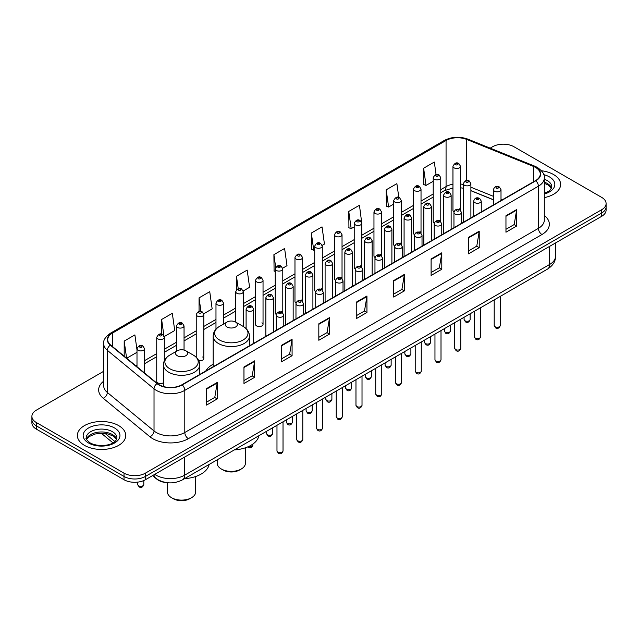 <?xml version="1.0" encoding="UTF-8"?>
<svg xmlns="http://www.w3.org/2000/svg" width="638" height="638" viewBox="0 0 638 638"><rect width="100%" height="100%" fill="white"/><g stroke="black" fill="none" stroke-linecap="round" stroke-linejoin="round"><path stroke-width="0.96" d="M213.164 364.234A26.716 15.424 0 0 0 205.795 370.989M439.662 220.198A3.78 2.185 0 0 1 440.762 221.649L440.77 177.699A3.78 2.185 180 0 1 438.434 179.717A3.78 2.185 180 0 1 434.311 179.246A3.78 2.185 180 0 1 433.21 177.699L433.21 221.745A3.78 2.185 0 0 0 434.271 223.26M421.024 233.053L421.024 189.103A3.78 2.185 180 0 1 418.688 191.121A3.78 2.185 180 0 1 414.564 190.65A3.78 2.185 180 0 1 413.456 189.103L413.456 233.149A3.78 2.185 0 0 0 414.525 234.664M400.162 243.006A3.78 2.185 0 0 1 401.27 244.45L401.27 200.507A3.78 2.185 180 0 1 398.941 202.525A3.78 2.185 180 0 1 394.818 202.047A3.78 2.185 180 0 1 393.71 200.507L393.71 244.545A3.78 2.185 0 0 0 394.778 246.069M380.415 254.403A3.78 2.185 0 0 1 381.524 255.854L381.524 211.904A3.78 2.185 180 0 1 379.187 213.921A3.78 2.185 180 0 1 375.072 213.451A3.78 2.185 180 0 1 373.964 211.904L373.964 255.95A3.78 2.185 0 0 0 375.024 257.465M360.669 265.807A3.78 2.185 0 0 1 361.77 267.25L361.778 223.308A3.78 2.185 180 0 1 359.441 225.326A3.78 2.185 180 0 1 355.326 224.847A3.78 2.185 180 0 1 354.218 223.308L354.218 267.346A3.78 2.185 0 0 0 355.278 268.869M342.032 278.654L342.032 234.712A3.78 2.185 180 0 1 339.695 236.722A3.78 2.185 180 0 1 335.572 236.251A3.78 2.185 180 0 1 334.471 234.712L334.471 278.75A3.78 2.185 0 0 0 335.532 280.265M321.177 288.607A3.78 2.185 0 0 1 322.278 290.051L322.286 246.109A3.78 2.185 180 0 1 319.949 248.126A3.78 2.185 180 0 1 315.826 247.656A3.78 2.185 180 0 1 314.717 246.109L314.717 290.154A3.78 2.185 0 0 0 315.786 291.67M301.423 300.012A3.78 2.185 0 0 1 302.532 301.455L302.532 257.513A3.78 2.185 180 0 1 300.203 259.53A3.78 2.185 180 0 1 296.08 259.052A3.78 2.185 180 0 1 294.971 257.513L294.971 301.551A3.78 2.185 0 0 0 296.04 303.074M281.677 311.408A3.78 2.185 0 0 1 282.786 312.859L282.786 268.909A3.78 2.185 180 0 1 280.449 270.927A3.78 2.185 180 0 1 276.334 270.456A3.78 2.185 180 0 1 275.225 268.909L275.225 312.955A3.78 2.185 0 0 0 276.286 314.47M263.039 324.359L263.039 280.313A3.78 2.185 180 0 1 260.703 282.331A3.78 2.185 180 0 1 256.588 281.86A3.78 2.185 180 0 1 255.479 280.313L255.479 324.359A3.78 2.185 0 0 0 256.588 325.898A3.78 2.185 0 0 0 260.703 326.369A3.78 2.185 0 0 0 263.039 324.359A3.78 2.185 0 0 0 261.931 322.812M164.301 360.789L164.301 337.319A3.78 2.185 180 0 1 161.964 339.336A3.78 2.185 180 0 1 157.849 338.866A3.78 2.185 180 0 1 156.741 337.319L156.741 381.364A3.78 2.185 0 0 0 157.849 382.904A3.78 2.185 0 0 0 163.4 382.776M459.408 208.801A3.78 2.185 0 0 1 460.508 210.245L460.516 166.303A3.78 2.185 180 0 1 458.18 168.32A3.78 2.185 180 0 1 454.065 167.842A3.78 2.185 180 0 1 452.956 166.303L452.956 210.341A3.78 2.185 0 0 0 454.017 211.864M493.445 199.838L470.892 190.722M421.016 233.045A3.78 2.185 0 0 0 419.916 231.602M342.024 278.654A3.78 2.185 0 0 0 340.923 277.203M198.713 360.606A3.78 2.185 0 0 0 203.793 358.556A3.78 2.185 0 0 0 202.685 357.017M168.057 482.783A15.121 8.733 180 0 1 156.725 479.082L152.53 475.621M103.691 371.284L36.326 410.17A15.121 8.733 0 0 0 31.9 416.351L31.9 422.93A15.121 8.733 0 0 0 36.326 429.111L124.019 479.736A15.121 8.733 0 0 0 145.408 479.736L601.674 216.314A15.121 8.733 0 0 0 606.1 210.133L606.1 206.848A15.121 8.733 0 0 1 601.674 213.02A15.121 8.733 0 0 0 606.1 206.848L606.1 203.554A15.121 8.733 0 0 0 601.674 197.381L513.981 146.748A15.121 8.733 0 0 0 492.592 146.748L490.183 148.144M31.9 416.351A15.121 8.733 0 0 0 36.326 422.523L124.019 473.149A15.121 8.733 0 0 0 145.408 473.149L145.408 476.442L601.674 213.02L145.408 476.442A15.121 8.733 0 0 1 124.019 476.442A15.121 8.733 0 0 0 145.408 476.442L145.408 479.736M36.326 422.523L36.326 425.817L124.019 476.442L36.326 425.817A15.121 8.733 0 0 1 31.9 419.637A15.121 8.733 0 0 0 36.326 425.817L36.326 429.111M553.553 174.533A24.196 13.972 0 0 0 541.463 170.745A24.196 13.972 0 0 1 553.553 174.533A24.196 13.972 0 0 1 560.635 184.414A24.196 13.972 0 0 0 553.553 174.533M118.668 425.61A24.196 13.972 0 0 0 92.303 422.579A24.196 13.972 0 0 0 77.365 435.483A24.196 13.972 0 0 0 84.447 445.364A24.196 13.972 0 0 0 110.821 448.394A24.196 13.972 0 0 0 125.758 435.483A24.196 13.972 0 0 0 118.668 425.61A24.196 13.972 0 0 0 92.303 422.579A24.196 13.972 0 0 0 77.365 435.483A24.196 13.972 0 0 0 84.447 445.364A24.196 13.972 0 0 0 110.821 448.394A24.196 13.972 0 0 0 125.758 435.483A24.196 13.972 0 0 0 118.668 425.61M535.545 167.435A16.133 9.315 180 0 1 540.274 174.022A16.133 9.315 180 0 1 535.545 180.602L181.942 384.754A16.133 9.315 180 0 1 157.323 383.51L110.637 345.022A16.133 9.315 180 0 1 107.718 339.679A16.133 9.315 180 0 1 112.448 333.092L446.066 140.48A16.133 9.315 180 0 1 466.721 139.435L533.392 166.39A16.133 9.315 180 0 1 535.545 167.435M535.832 167.268A16.532 9.546 0 0 0 533.623 166.199L466.952 139.243A16.532 9.546 0 0 0 445.779 140.32L112.16 332.932A16.532 9.546 0 0 0 110.31 345.158L156.988 383.645A16.532 9.546 0 0 0 182.229 384.921L535.832 180.769A16.532 9.546 0 0 0 535.832 167.268M206.537 388.63L206.537 405.09L217.231 398.917L217.231 382.449L206.537 388.63M206.537 402.171L214.775 397.41L217.191 382.999A4.035 2.329 -120 0 0 217.231 382.449M214.703 397.458L217.231 398.917M243.963 367.017L243.963 383.478L254.658 377.305L254.658 360.845L243.963 367.017M243.963 380.559L252.201 375.806L254.618 361.387A4.035 2.329 -120 0 0 254.658 360.845M252.13 375.846L254.658 377.305M281.39 345.405L281.39 361.874L292.084 355.701L292.084 339.233L281.39 345.405M281.39 358.955L289.628 354.194L292.044 339.783A4.035 2.329 -120 0 0 292.084 339.233M289.556 354.242L292.084 355.701M318.825 323.801L318.825 340.261L329.519 334.089L329.519 317.628L318.825 323.801M318.825 337.342L327.055 332.589L329.471 318.171A4.035 2.329 -120 0 0 329.519 317.628M326.983 332.629L329.519 334.089M505.958 215.756L505.958 232.216L516.652 226.043L516.652 209.583L505.958 215.756M505.958 229.297L514.196 224.544L516.613 210.125A4.035 2.329 -120 0 0 516.652 209.583M514.124 224.584L516.652 226.043M468.531 237.368L468.531 253.828L479.226 247.656L479.226 231.187L468.531 237.368M468.531 250.909L476.769 246.148L479.186 231.738A4.035 2.329 -120 0 0 479.226 231.187M476.698 246.196L479.226 247.656M431.105 258.972L431.105 275.441L441.799 269.26L441.799 252.8L431.105 258.972M431.105 272.514L439.343 267.761L441.759 253.342A4.035 2.329 -120 0 0 441.799 252.8M439.271 267.8L441.799 269.26M393.678 280.584L393.678 297.045L404.372 290.872L404.372 274.412L393.678 280.584M393.678 294.126L401.916 289.373L404.325 274.954A4.035 2.329 -120 0 0 404.372 274.412M401.844 289.413L404.372 290.872M356.251 302.189L356.251 318.657L366.946 312.484L366.946 296.016L356.251 302.189M356.251 315.73L364.489 310.977L366.898 296.566A4.035 2.329 -120 0 0 366.946 296.016M364.418 311.017L366.946 312.484M544.302 197.62A24.196 13.972 0 0 0 560.635 184.414A24.196 13.972 0 0 1 544.302 197.62M145.408 473.149L601.674 209.727A15.121 8.733 0 0 0 606.1 203.554M203.705 313.784L212.159 308.896L209.743 291.694L199.056 297.866L199.056 311.368M164.205 336.585L174.732 330.508L172.316 313.306L161.621 319.478L161.621 334.208M136.995 349.879L134.889 334.91L124.195 341.083L124.195 356.203M322.19 245.375L324.447 244.067L322.031 226.865L311.336 233.045L311.511 249.41M361.682 222.574L359.457 205.261L348.763 211.433L348.938 227.798M398.822 197.453L396.884 183.648L386.189 189.821L386.365 206.186M436.065 174.549L434.311 162.044L423.624 168.217L423.791 184.581M243.198 290.976L249.586 287.291L247.177 270.089L236.483 276.262L236.483 289.74M282.69 268.175L287.012 265.679L284.604 248.477L273.909 254.65L274.077 271.014M275.225 271.445L273.909 270.951M273.909 254.65L275.688 267.322M311.336 233.045L313.752 250.248L314.717 249.681M313.752 250.248L311.336 249.346M348.763 211.433L351.179 228.635L354.218 226.881M351.179 228.635L348.763 227.734M386.189 189.821L388.606 207.031L393.71 204.08M388.606 207.031L386.189 206.122M423.624 168.217L426.032 185.419L433.21 181.28M426.032 185.419L423.624 184.518M236.483 276.262L238.221 288.647M199.056 297.866L200.946 311.36M161.621 319.478L163.926 335.883M126.683 358.245L136.995 352.296M124.195 341.083L126.595 358.181M217.199 459.807L217.199 463.228A14.116 8.15 0 0 0 221.33 468.994L223.117 470.023A11.596 6.691 0 0 0 239.513 470.023L241.292 468.994A14.116 8.15 0 0 0 245.423 463.228L245.423 447.78M223.117 470.023L221.33 468.994A14.116 8.15 0 0 0 241.292 468.994M227.032 326.991A6.053 3.493 0 0 0 235.589 326.991A6.053 3.493 0 0 0 235.589 322.046L243.102 326.385A16.668 9.626 0 0 1 243.102 339.998A16.668 9.626 0 0 1 219.52 339.998A16.668 9.626 0 0 1 219.52 326.385C215.421 328.825 213.299 332.063 213.164 336.106A18.151 10.479 0 0 0 218.475 343.515A18.151 10.479 0 0 0 238.253 345.78A18.151 10.479 0 0 0 249.458 336.106C249.322 332.063 247.209 328.825 243.102 326.385L235.589 322.046A6.053 3.493 0 0 0 227.032 322.046A6.053 3.493 0 0 0 227.032 326.991M234.321 449.918A27.729 16.006 0 0 0 258.876 435.746M167.435 482.751L167.435 491.962A14.116 8.15 0 0 0 171.566 497.72L173.353 498.749A11.596 6.691 0 0 0 189.749 498.749L191.528 497.72A14.116 8.15 0 0 0 195.667 491.962L195.667 476.514M173.353 498.749L171.566 497.72A14.116 8.15 0 0 0 191.528 497.72M177.276 355.717A6.053 3.493 0 0 0 185.825 355.717A6.053 3.493 0 0 0 185.825 350.78L193.338 355.119A16.668 9.626 0 0 1 193.338 368.724A16.668 9.626 0 0 1 169.764 368.724A16.668 9.626 0 0 1 169.764 355.119C165.657 357.551 163.535 360.797 163.4 364.832A18.151 10.479 0 0 0 168.719 372.241A18.151 10.479 0 0 0 188.497 374.514A18.151 10.479 0 0 0 199.694 364.832C199.566 360.797 197.445 357.551 193.338 355.119L185.825 350.78A6.053 3.493 0 0 0 177.276 350.78A6.053 3.493 0 0 0 177.276 355.717M184.557 478.652A27.729 16.006 0 0 0 209.112 464.472M154.747 474.345A20.161 11.643 0 0 0 156.103 475.206A20.161 11.643 0 0 0 184.613 475.206L549.629 264.467A20.161 11.643 0 0 0 555.531 256.237C555.682 261.237 553.018 265.52 547.54 269.084L182.524 479.824A10.08 5.822 60 0 0 184.613 475.206L184.613 457.095M549.629 246.356L549.629 264.467A10.08 5.822 60 0 1 547.54 269.084M153.925 474.816A10.08 6.747 129.5 0 0 155.688 478.093L152.626 475.565M601.674 216.314L601.674 209.727M124.019 479.736L124.019 473.149M105.103 433.465L114.896 441.544M544.302 215.5A25.209 14.554 180 0 1 541.965 234.521L188.362 438.673A5.04 2.911 60 0 1 184.797 432.5L538.4 228.348A20.161 11.643 0 0 0 544.302 220.118L544.302 177.97A20.161 11.643 180 0 1 538.4 186.2A5.04 2.911 -120 0 0 535.832 180.769M188.362 438.673A25.209 14.554 180 0 1 152.713 438.673A25.209 14.554 180 0 1 149.89 436.735L103.204 398.24A25.209 14.554 180 0 1 103.691 381.165M156.278 432.5A20.161 11.643 0 0 0 184.797 432.5L184.797 390.352A20.161 11.643 180 0 1 154.021 388.797L107.336 350.31A20.161 11.643 180 0 1 103.691 343.627L103.691 385.783A20.161 11.643 0 0 0 107.336 392.458L154.021 430.945A20.161 11.643 0 0 0 156.278 432.5M544.302 177.97C544.98 174.82 542.659 171.311 537.356 167.427L534.708 166.143A5.04 2.361 112 0 0 533.623 166.199M534.708 166.143L468.037 139.196C459.687 136.237 451.76 136.668 444.255 140.48A5.04 2.911 60 0 1 445.779 140.32M112.16 332.932A5.04 2.911 -120 0 0 110.637 333.092C105.406 336.856 103.085 340.365 103.691 343.627M110.31 345.158A5.04 3.373 129.5 0 0 107.336 350.31L107.336 392.458A5.04 3.373 -50.5 0 1 103.204 398.24M468.037 139.196A5.04 2.361 112 0 0 466.952 139.243M156.988 383.645A5.04 3.373 129.5 0 0 154.021 388.797L154.021 430.945A5.04 3.373 -50.5 0 1 149.89 436.735M182.229 384.921A5.04 2.911 60 0 1 184.797 390.352L538.4 186.2L538.4 228.348A5.04 2.911 60 0 0 541.965 234.521M112.448 333.092L112.448 346.514M533.392 166.39L533.392 181.846M466.721 139.435L466.721 180.458M502.178 199.869L501.005 199.399M493.445 196.344L470.892 187.221M463.324 184.486A16.133 9.315 0 0 0 460.516 184.023M452.956 184.222A16.133 9.315 0 0 0 446.066 186.583L440.77 189.638M446.066 140.48L446.066 186.583A9.076 5.24 60 0 1 444.184 190.738L440.77 192.708M433.21 194L421.024 201.042M413.456 205.404L401.27 212.438M393.71 216.808L381.524 223.842M373.964 228.205L361.778 235.247M354.218 239.609L342.032 246.643M334.471 251.013L322.286 258.047M314.717 262.409L302.532 269.443M294.971 273.814L282.786 280.848M275.225 285.21L263.039 292.252M255.479 296.614L243.293 303.648M235.733 308.018L223.539 315.052M215.979 319.415L203.793 326.457M196.233 330.819L184.047 337.853M176.487 342.223L164.301 349.257M156.741 353.619L144.555 360.653M136.995 365.024L135.758 365.733M356.251 302.715L366.898 296.566M393.678 281.103L404.325 274.954M431.105 259.499L441.759 253.342M468.531 237.886L479.186 231.738M505.958 216.274L516.613 210.125M318.825 324.319L329.471 318.171M281.39 345.932L292.044 339.783M243.963 367.536L254.618 361.387M206.537 389.148L217.191 382.999M551.551 188.146A15.368 8.868 0 0 0 547.3 183.489A15.368 8.868 0 0 0 544.302 182.141M544.302 193.33L548.951 191.113L550.546 189.717L551.806 186.878A15.368 8.868 0 0 0 547.3 180.61A15.368 8.868 0 0 0 544.302 179.262M544.302 194.008A18.39 10.615 0 0 0 549.446 176.901A18.39 10.615 0 0 0 543.759 174.668M116.666 439.223A15.368 8.868 0 0 0 112.424 434.566A15.368 8.868 0 0 0 97 432.365A15.368 8.868 0 0 0 86.449 439.223M112.424 431.687A15.368 8.868 0 0 0 95.684 429.757A15.368 8.868 0 0 0 86.194 437.955C85.388 438.434 86.68 440.06 90.07 442.844C97.965 447.461 115.534 446.177 116.929 437.955A15.368 8.868 0 0 0 112.424 431.687M88.554 442.995A18.39 10.615 0 0 0 114.561 442.995A18.39 10.615 0 0 0 114.561 427.978A18.39 10.615 0 0 0 88.554 427.978A18.39 10.615 0 0 0 88.554 442.995M500.256 325.508C499.259 328.227 497.712 329.025 495.614 327.9L494.203 325.508A3.023 1.747 0 0 0 495.088 326.744A3.023 1.747 0 0 0 498.39 327.119A3.023 1.747 0 0 0 500.256 325.508L500.256 296.383M494.554 191.225A3.78 2.185 180 0 1 493.445 189.677C494.41 186.575 496.388 185.682 499.379 186.982L501.005 189.677A3.78 2.185 180 0 1 498.677 191.695A3.78 2.185 180 0 1 494.554 191.225M498.118 187.109A1.26 0.726 0 0 0 496.34 187.109A1.26 0.726 0 0 0 496.34 188.138A1.26 0.726 0 0 0 498.118 188.138A1.26 0.726 0 0 0 498.118 187.109M480.502 336.912C479.513 339.631 477.966 340.429 475.86 339.296L474.457 336.912A3.023 1.747 0 0 0 475.342 338.148A3.023 1.747 0 0 0 478.636 338.523A3.023 1.747 0 0 0 480.502 336.912L480.502 307.787M474.808 202.629A3.78 2.185 180 0 1 473.699 201.082C474.664 197.979 476.642 197.078 479.632 198.386L481.259 201.082A3.78 2.185 180 0 1 478.931 203.099A3.78 2.185 180 0 1 474.808 202.629M478.372 198.506A1.26 0.726 0 0 0 476.586 198.506A1.26 0.726 0 0 0 476.586 199.534A1.26 0.726 0 0 0 478.372 199.534A1.26 0.726 0 0 0 478.372 198.506M460.756 348.308C459.759 351.036 458.212 351.825 456.114 350.701L454.711 348.308A3.023 1.747 0 0 0 455.596 349.544A3.023 1.747 0 0 0 458.889 349.927A3.023 1.747 0 0 0 460.756 348.308L460.756 319.183M455.061 214.025A3.78 2.185 180 0 1 453.953 212.486C454.918 209.384 456.896 208.482 459.886 209.782L461.513 212.486A3.78 2.185 180 0 1 459.177 214.496A3.78 2.185 180 0 1 455.061 214.025M458.626 209.91A1.26 0.726 0 0 0 456.84 209.91A1.26 0.726 0 0 0 456.84 210.939A1.26 0.726 0 0 0 458.626 210.939A1.26 0.726 0 0 0 458.626 209.91M441.01 359.712C440.013 362.432 438.465 363.229 436.368 362.105L434.964 359.712A3.023 1.747 0 0 0 435.85 360.949A3.023 1.747 0 0 0 439.143 361.323A3.023 1.747 0 0 0 441.01 359.712L441.01 330.588M435.315 225.429A3.78 2.185 180 0 1 434.207 223.882C435.172 220.78 437.15 219.887 440.14 221.187L441.767 223.882A3.78 2.185 180 0 1 439.43 225.9A3.78 2.185 180 0 1 435.315 225.429M438.88 221.314A1.26 0.726 0 0 0 437.094 221.314A1.26 0.726 0 0 0 437.094 222.343A1.26 0.726 0 0 0 438.88 222.343A1.26 0.726 0 0 0 438.88 221.314M421.263 371.117C420.267 373.836 418.719 374.634 416.622 373.501L415.21 371.117A3.023 1.747 0 0 0 416.096 372.353A3.023 1.747 0 0 0 419.397 372.728A3.023 1.747 0 0 0 421.263 371.117L421.263 341.992M415.561 236.826A3.78 2.185 180 0 1 414.461 235.286C415.426 232.184 417.404 231.283 420.386 232.591L422.021 235.286A3.78 2.185 180 0 1 419.684 237.304A3.78 2.185 180 0 1 415.561 236.826M419.126 232.71A1.26 0.726 0 0 0 417.348 232.71A1.26 0.726 0 0 0 417.348 233.739A1.26 0.726 0 0 0 419.126 233.739A1.26 0.726 0 0 0 419.126 232.71M401.517 382.513C400.52 385.232 398.973 386.03 396.876 384.905L395.464 382.513A3.023 1.747 0 0 0 396.35 383.749A3.023 1.747 0 0 0 399.651 384.132A3.023 1.747 0 0 0 401.517 382.513L401.517 353.388M395.815 248.23A3.78 2.185 180 0 1 394.707 246.683C395.672 243.58 397.649 242.687 400.64 243.987L402.267 246.683A3.78 2.185 180 0 1 399.938 248.7A3.78 2.185 180 0 1 395.815 248.23M399.38 244.115A1.26 0.726 0 0 0 397.602 244.115A1.26 0.726 0 0 0 397.602 245.144A1.26 0.726 0 0 0 399.38 245.144A1.26 0.726 0 0 0 399.38 244.115M381.763 393.917C380.774 396.637 379.227 397.434 377.122 396.302L375.718 393.917A3.023 1.747 0 0 0 376.603 395.153A3.023 1.747 0 0 0 379.897 395.528A3.023 1.747 0 0 0 381.763 393.917L381.763 364.792M376.069 259.634A3.78 2.185 180 0 1 374.961 258.087C375.926 254.985 377.903 254.084 380.894 255.391L382.521 258.087A3.78 2.185 180 0 1 380.192 260.105A3.78 2.185 180 0 1 376.069 259.634M379.634 255.519A1.26 0.726 0 0 0 377.848 255.519A1.26 0.726 0 0 0 377.848 256.548A1.26 0.726 0 0 0 379.634 256.548A1.26 0.726 0 0 0 379.634 255.519M362.017 405.321C361.02 408.041 359.473 408.838 357.376 407.706L355.972 405.321A3.023 1.747 0 0 0 356.857 406.55A3.023 1.747 0 0 0 360.151 406.932A3.023 1.747 0 0 0 362.017 405.321L362.017 376.197M356.323 271.03A3.78 2.185 180 0 1 355.214 269.491C356.179 266.389 358.157 265.488 361.148 266.788L362.775 269.491A3.78 2.185 180 0 1 360.438 271.509A3.78 2.185 180 0 1 356.323 271.03M359.888 266.915A1.26 0.726 0 0 0 358.101 266.915A1.26 0.726 0 0 0 358.101 267.944A1.26 0.726 0 0 0 359.888 267.944A1.26 0.726 0 0 0 359.888 266.915M342.271 416.718C341.274 419.437 339.727 420.235 337.63 419.11L336.226 416.718A3.023 1.747 0 0 0 337.111 417.954A3.023 1.747 0 0 0 340.405 418.329A3.023 1.747 0 0 0 342.271 416.718L342.271 387.593M336.577 282.435A3.78 2.185 180 0 1 335.468 280.887C336.433 277.785 338.411 276.892 341.402 278.192L343.029 280.887A3.78 2.185 180 0 1 340.692 282.905A3.78 2.185 180 0 1 336.577 282.435M340.142 278.32A1.26 0.726 0 0 0 338.355 278.32A1.26 0.726 0 0 0 338.355 279.348A1.26 0.726 0 0 0 340.142 279.348A1.26 0.726 0 0 0 340.142 278.32M322.525 428.122C321.528 430.841 319.981 431.639 317.884 430.506L316.472 428.122A3.023 1.747 0 0 0 317.357 429.358A3.023 1.747 0 0 0 320.659 429.733A3.023 1.747 0 0 0 322.525 428.122L322.525 398.997M316.823 293.831A3.78 2.185 180 0 1 315.714 292.292C316.687 289.189 318.665 288.288 321.648 289.596L323.283 292.292A3.78 2.185 180 0 1 320.946 294.309A3.78 2.185 180 0 1 316.823 293.831M320.388 289.716A1.26 0.726 0 0 0 318.609 289.716A1.26 0.726 0 0 0 318.609 290.745A1.26 0.726 0 0 0 320.388 290.745A1.26 0.726 0 0 0 320.388 289.716M302.779 439.518C301.782 442.246 300.235 443.035 298.137 441.911L296.726 439.518A3.023 1.747 0 0 0 297.611 440.754A3.023 1.747 0 0 0 300.913 441.137A3.023 1.747 0 0 0 302.779 439.518L302.779 410.394M297.077 305.235A3.78 2.185 180 0 1 295.968 303.696C296.933 300.594 298.911 299.693 301.902 300.992L303.529 303.696A3.78 2.185 180 0 1 301.2 305.706A3.78 2.185 180 0 1 297.077 305.235M300.642 301.12A1.26 0.726 0 0 0 298.863 301.12A1.26 0.726 0 0 0 298.863 302.149A1.26 0.726 0 0 0 300.642 302.149A1.26 0.726 0 0 0 300.642 301.12M283.025 450.922C282.036 453.642 280.489 454.439 278.383 453.315L276.98 450.922A3.023 1.747 0 0 0 277.865 452.159A3.023 1.747 0 0 0 281.159 452.533A3.023 1.747 0 0 0 283.025 450.922L283.025 421.798M277.331 316.639A3.78 2.185 180 0 1 276.222 315.092C277.187 311.99 279.165 311.089 282.156 312.397L283.782 315.092A3.78 2.185 180 0 1 281.454 317.11A3.78 2.185 180 0 1 277.331 316.639M280.895 312.524A1.26 0.726 0 0 0 279.109 312.524A1.26 0.726 0 0 0 279.109 313.553A1.26 0.726 0 0 0 280.895 313.553A1.26 0.726 0 0 0 280.895 312.524M464.966 320.755A3.023 1.747 0 0 0 468.268 321.137A3.023 1.747 0 0 0 470.134 319.518C469.137 322.238 467.59 323.035 465.493 321.911L464.081 319.518A3.023 1.747 0 0 0 464.966 320.755M470.892 217.933L470.892 183.688A3.78 2.185 180 0 1 468.555 185.706A3.78 2.185 180 0 1 464.432 185.235A3.78 2.185 180 0 1 463.324 183.688L463.324 222.303M466.219 182.149A1.26 0.726 0 0 0 467.997 182.149A1.26 0.726 0 0 0 467.997 181.12A1.26 0.726 0 0 0 466.219 181.12A1.26 0.726 0 0 0 466.219 182.149M445.22 332.159A3.023 1.747 0 0 0 448.514 332.534A3.023 1.747 0 0 0 450.388 330.923C449.391 333.642 447.844 334.44 445.747 333.307L444.335 330.923A3.023 1.747 0 0 0 445.22 332.159M451.138 229.337L451.138 195.092A3.78 2.185 180 0 1 448.809 197.11A3.78 2.185 180 0 1 444.686 196.64A3.78 2.185 180 0 1 443.577 195.092L443.577 233.699M446.472 193.545A1.26 0.726 0 0 0 448.251 193.545A1.26 0.726 0 0 0 448.251 192.517A1.26 0.726 0 0 0 446.472 192.517A1.26 0.726 0 0 0 446.472 193.545M425.474 343.555A3.023 1.747 0 0 0 428.768 343.938A3.023 1.747 0 0 0 430.634 342.327C429.637 345.046 428.098 345.836 425.993 344.711L424.589 342.327A3.023 1.747 0 0 0 425.474 343.555M431.392 240.733L431.392 206.497A3.78 2.185 180 0 1 429.063 208.514A3.78 2.185 180 0 1 424.94 208.036A3.78 2.185 180 0 1 423.831 206.497L423.831 245.104M426.718 204.95A1.26 0.726 0 0 0 428.505 204.95A1.26 0.726 0 0 0 428.505 203.921A1.26 0.726 0 0 0 426.718 203.921A1.26 0.726 0 0 0 426.718 204.95M405.728 354.959A3.023 1.747 0 0 0 409.022 355.334A3.023 1.747 0 0 0 410.888 353.723C409.891 356.443 408.344 357.24 406.246 356.116L404.843 353.723A3.023 1.747 0 0 0 405.728 354.959M411.646 252.138L411.646 217.893A3.78 2.185 180 0 1 409.309 219.911A3.78 2.185 180 0 1 405.194 219.44A3.78 2.185 180 0 1 404.085 217.893L404.085 256.508M406.972 216.354A1.26 0.726 0 0 0 408.759 216.354A1.26 0.726 0 0 0 408.759 215.325A1.26 0.726 0 0 0 406.972 215.325A1.26 0.726 0 0 0 406.972 216.354M385.982 366.364A3.023 1.747 0 0 0 389.276 366.738A3.023 1.747 0 0 0 391.142 365.127C390.145 367.847 388.598 368.644 386.5 367.512L385.089 365.127A3.023 1.747 0 0 0 385.982 366.364M391.899 263.542L391.899 229.297A3.78 2.185 180 0 1 389.563 231.315A3.78 2.185 180 0 1 385.44 230.836A3.78 2.185 180 0 1 384.339 229.297L384.339 267.904M387.226 227.75A1.26 0.726 0 0 0 389.005 227.75A1.26 0.726 0 0 0 389.005 226.721A1.26 0.726 0 0 0 387.226 226.721A1.26 0.726 0 0 0 387.226 227.75M366.228 377.76A3.023 1.747 0 0 0 369.53 378.143A3.023 1.747 0 0 0 371.396 376.524C370.399 379.243 368.852 380.041 366.754 378.916L365.343 376.524A3.023 1.747 0 0 0 366.228 377.76M372.153 274.938L372.153 240.701A3.78 2.185 180 0 1 369.817 242.711A3.78 2.185 180 0 1 365.694 242.241A3.78 2.185 180 0 1 364.585 240.701L364.585 279.308M367.48 239.154A1.26 0.726 0 0 0 369.258 239.154A1.26 0.726 0 0 0 369.258 238.126A1.26 0.726 0 0 0 367.48 238.126A1.26 0.726 0 0 0 367.48 239.154M346.482 389.164A3.023 1.747 0 0 0 349.776 389.539A3.023 1.747 0 0 0 351.65 387.928C350.653 390.647 349.106 391.445 347.008 390.32L345.597 387.928A3.023 1.747 0 0 0 346.482 389.164M352.399 286.342L352.399 252.098A3.78 2.185 180 0 1 350.071 254.115A3.78 2.185 180 0 1 345.948 253.645A3.78 2.185 180 0 1 344.839 252.098L344.839 290.705M347.734 250.559A1.26 0.726 0 0 0 349.512 250.559A1.26 0.726 0 0 0 349.512 249.53A1.26 0.726 0 0 0 347.734 249.53A1.26 0.726 0 0 0 347.734 250.559M326.736 400.56A3.023 1.747 0 0 0 330.029 400.943A3.023 1.747 0 0 0 331.896 399.332C330.899 402.052 329.352 402.849 327.254 401.717L325.851 399.332A3.023 1.747 0 0 0 326.736 400.56M332.653 297.747L332.653 263.502A3.78 2.185 180 0 1 330.325 265.52A3.78 2.185 180 0 1 326.201 265.041A3.78 2.185 180 0 1 325.093 263.502L325.093 302.109M327.98 261.955A1.26 0.726 0 0 0 329.766 261.955A1.26 0.726 0 0 0 329.766 260.926A1.26 0.726 0 0 0 327.98 260.926A1.26 0.726 0 0 0 327.98 261.955M306.99 411.965A3.023 1.747 0 0 0 310.283 412.347A3.023 1.747 0 0 0 312.149 410.728C311.153 413.448 309.605 414.245 307.508 413.121L306.104 410.728A3.023 1.747 0 0 0 306.99 411.965M312.907 309.143L312.907 274.898A3.78 2.185 180 0 1 310.57 276.916A3.78 2.185 180 0 1 306.455 276.445A3.78 2.185 180 0 1 305.347 274.898L305.347 313.513M308.234 273.359A1.26 0.726 0 0 0 310.02 273.359A1.26 0.726 0 0 0 310.02 272.33A1.26 0.726 0 0 0 308.234 272.33A1.26 0.726 0 0 0 308.234 273.359M287.244 423.369A3.023 1.747 0 0 0 290.537 423.744A3.023 1.747 0 0 0 292.403 422.133C291.406 424.852 289.859 425.65 287.762 424.517L286.35 422.133A3.023 1.747 0 0 0 287.244 423.369M293.161 320.547L293.161 286.303A3.78 2.185 180 0 1 290.824 288.32A3.78 2.185 180 0 1 286.701 287.85A3.78 2.185 180 0 1 285.601 286.303L285.601 324.909M288.488 284.755A1.26 0.726 0 0 0 290.266 284.755A1.26 0.726 0 0 0 290.266 283.727A1.26 0.726 0 0 0 288.488 283.727A1.26 0.726 0 0 0 288.488 284.755M267.489 434.765A3.023 1.747 0 0 0 270.791 435.148A3.023 1.747 0 0 0 272.657 433.529C271.66 436.256 270.113 437.046 268.016 435.921L266.604 433.529A3.023 1.747 0 0 0 267.489 434.765M273.415 331.943L273.415 297.707A3.78 2.185 180 0 1 271.078 299.724A3.78 2.185 180 0 1 266.955 299.246A3.78 2.185 180 0 1 265.847 297.707L265.847 336.314M268.742 296.16A1.26 0.726 0 0 0 270.52 296.16A1.26 0.726 0 0 0 270.52 295.131A1.26 0.726 0 0 0 268.742 295.131A1.26 0.726 0 0 0 268.742 296.16M248.605 446.52A3.023 1.747 0 0 0 252.911 444.933C251.914 447.653 250.367 448.45 248.27 447.326L247.711 446.911M253.661 343.348L253.661 309.103A3.78 2.185 180 0 1 251.332 311.121A3.78 2.185 180 0 1 247.209 310.65A3.78 2.185 180 0 1 246.101 309.103L246.101 328.634M248.995 307.564A1.26 0.726 0 0 0 250.774 307.564A1.26 0.726 0 0 0 250.774 306.535A1.26 0.726 0 0 0 248.995 306.535A1.26 0.726 0 0 0 248.995 307.564M455.843 164.756A1.26 0.726 0 0 0 457.629 164.756A1.26 0.726 0 0 0 457.629 163.727A1.26 0.726 0 0 0 455.843 163.727A1.26 0.726 0 0 0 455.843 164.756M436.097 176.16A1.26 0.726 0 0 0 437.875 176.16A1.26 0.726 0 0 0 437.875 175.131A1.26 0.726 0 0 0 436.097 175.131A1.26 0.726 0 0 0 436.097 176.16M416.351 187.564A1.26 0.726 0 0 0 418.129 187.564A1.26 0.726 0 0 0 418.129 186.535A1.26 0.726 0 0 0 416.351 186.535A1.26 0.726 0 0 0 416.351 187.564M396.597 198.96A1.26 0.726 0 0 0 398.383 198.96A1.26 0.726 0 0 0 398.383 197.932A1.26 0.726 0 0 0 396.597 197.932A1.26 0.726 0 0 0 396.597 198.96M376.851 210.365A1.26 0.726 0 0 0 378.637 210.365A1.26 0.726 0 0 0 378.637 209.336A1.26 0.726 0 0 0 376.851 209.336A1.26 0.726 0 0 0 376.851 210.365M357.105 221.761A1.26 0.726 0 0 0 358.891 221.761A1.26 0.726 0 0 0 358.891 220.732A1.26 0.726 0 0 0 357.105 220.732A1.26 0.726 0 0 0 357.105 221.761M337.358 233.165A1.26 0.726 0 0 0 339.137 233.165A1.26 0.726 0 0 0 339.137 232.136A1.26 0.726 0 0 0 337.358 232.136A1.26 0.726 0 0 0 337.358 233.165M317.612 244.569A1.26 0.726 0 0 0 319.391 244.569A1.26 0.726 0 0 0 319.391 243.541A1.26 0.726 0 0 0 317.612 243.541A1.26 0.726 0 0 0 317.612 244.569M297.858 255.966A1.26 0.726 0 0 0 299.645 255.966A1.26 0.726 0 0 0 299.645 254.937A1.26 0.726 0 0 0 297.858 254.937A1.26 0.726 0 0 0 297.858 255.966M278.112 267.37A1.26 0.726 0 0 0 279.899 267.37A1.26 0.726 0 0 0 279.899 266.341A1.26 0.726 0 0 0 278.112 266.341A1.26 0.726 0 0 0 278.112 267.37M258.366 278.774A1.26 0.726 0 0 0 260.152 278.774A1.26 0.726 0 0 0 260.152 277.737A1.26 0.726 0 0 0 258.366 277.737A1.26 0.726 0 0 0 258.366 278.774M243.293 326.496L243.293 291.718A3.78 2.185 180 0 1 240.957 293.735A3.78 2.185 180 0 1 236.834 293.257A3.78 2.185 180 0 1 235.733 291.718L235.733 322.134M238.62 290.17A1.26 0.726 0 0 0 240.398 290.17A1.26 0.726 0 0 0 240.398 289.142A1.26 0.726 0 0 0 238.62 289.142A1.26 0.726 0 0 0 238.62 290.17M223.539 324.064L223.539 303.114A3.78 2.185 180 0 1 221.211 305.131A3.78 2.185 180 0 1 217.087 304.661A3.78 2.185 180 0 1 215.979 303.114L215.979 329.192M218.874 301.575A1.26 0.726 0 0 0 220.652 301.575A1.26 0.726 0 0 0 220.652 300.546A1.26 0.726 0 0 0 218.874 300.546A1.26 0.726 0 0 0 218.874 301.575M203.793 358.556L203.793 314.518A3.78 2.185 180 0 1 201.464 316.536A3.78 2.185 180 0 1 197.341 316.057A3.78 2.185 180 0 1 196.233 314.518L196.233 357.256M199.12 312.971A1.26 0.726 0 0 0 200.906 312.971A1.26 0.726 0 0 0 200.906 311.942A1.26 0.726 0 0 0 199.12 311.942A1.26 0.726 0 0 0 199.12 312.971M184.047 350.071L184.047 325.922A3.78 2.185 180 0 1 181.71 327.932A3.78 2.185 180 0 1 177.595 327.461A3.78 2.185 180 0 1 176.487 325.922L176.487 351.235M179.374 324.375A1.26 0.726 0 0 0 181.16 324.375A1.26 0.726 0 0 0 181.16 323.346A1.26 0.726 0 0 0 179.374 323.346A1.26 0.726 0 0 0 179.374 324.375M159.628 335.779A1.26 0.726 0 0 0 161.414 335.779A1.26 0.726 0 0 0 161.414 334.751A1.26 0.726 0 0 0 159.628 334.751A1.26 0.726 0 0 0 159.628 335.779M138.629 485.781A3.023 1.747 0 0 0 141.931 486.164A3.023 1.747 0 0 0 143.797 484.553C142.8 487.272 141.253 488.07 139.156 486.938L137.744 484.553A3.023 1.747 0 0 0 138.629 485.781M144.555 372.983L144.555 348.723A3.78 2.185 180 0 1 142.218 350.74A3.78 2.185 180 0 1 138.095 350.262A3.78 2.185 180 0 1 136.995 348.723L136.995 366.746M139.881 347.176A1.26 0.726 0 0 0 141.66 347.176A1.26 0.726 0 0 0 141.66 346.147A1.26 0.726 0 0 0 139.881 346.147A1.26 0.726 0 0 0 139.881 347.176M182.524 479.824C174.413 483.899 166.303 483.899 158.184 479.824L155.688 478.093M555.531 256.237L555.531 242.95M112.982 442.884L101.298 433.25M444.255 140.48L110.637 333.092M463.324 188.194L460.516 187.819M452.956 187.987L444.184 190.738M433.21 197.07L421.024 204.112M413.456 208.474L401.27 215.508M393.71 219.879L381.524 226.913M373.964 231.275L361.778 238.309M354.218 242.679L342.032 249.713M334.471 254.076L322.286 261.117M314.717 265.48L302.532 272.514M294.971 276.884L282.786 283.918M275.225 288.28L263.039 295.314M255.479 299.685L243.293 306.719M235.733 311.089L223.539 318.123M215.979 322.485L203.793 329.519M196.233 333.889L184.047 340.923M176.487 345.286L164.301 352.328M156.741 356.69L144.555 363.724M493.445 199.734L470.892 190.61M551.471 188.322L547.93 184.876L544.302 183.321M249.458 345.772L249.458 336.106M213.164 366.73L213.164 336.106M227.032 322.046L219.52 326.385M199.694 374.506L199.694 364.832M163.4 386.524L163.4 364.832M177.276 350.78L169.764 355.119M116.594 439.399L113.054 435.945L107.647 433.912L101.546 433.242L95.046 434.015L88.977 436.655L86.529 439.399M494.203 325.508L494.203 299.876M493.445 204.91L493.445 189.677M501.005 200.547L501.005 189.677M474.457 336.912L474.457 311.28M473.699 216.314L473.699 201.082M481.259 211.944L481.259 201.082M454.711 348.308L454.711 322.676M453.953 227.71L453.953 212.486M461.513 223.348L461.513 212.486M434.964 359.712L434.964 334.081M434.207 239.114L434.207 223.882M441.767 234.752L441.767 223.882M415.21 371.117L415.21 345.485M414.461 250.519L414.461 235.286M422.021 246.148L422.021 235.286M395.464 382.513L395.464 356.881M394.707 261.915L394.707 246.683M402.267 257.553L402.267 246.683M375.718 393.917L375.718 368.286M374.961 273.319L374.961 258.087M382.521 268.949L382.521 258.087M355.972 405.321L355.972 379.682M355.214 284.715L355.214 269.491M362.775 280.353L362.775 269.491M336.226 416.718L336.226 391.086M335.468 296.12L335.468 280.887M343.029 291.757L343.029 280.887M316.472 428.122L316.472 402.49M315.714 307.524L315.714 292.292M323.283 303.154L323.283 292.292M296.726 439.518L296.726 413.887M295.968 318.92L295.968 303.696M303.529 314.558L303.529 303.696M276.98 450.922L276.98 425.291M276.222 330.325L276.222 315.092M283.782 325.962L283.782 315.092M470.134 319.518L470.134 313.776M470.892 183.688L469.257 180.993C467.064 179.414 465.086 180.307 463.324 183.688M464.081 319.518L464.081 317.269M450.388 330.923L450.388 325.173M451.138 195.092L449.511 192.397C447.318 190.81 445.34 191.711 443.577 195.092M444.335 330.923L444.335 328.666M430.634 342.327L430.634 336.577M431.392 206.497L429.765 203.793C427.572 202.214 425.594 203.115 423.831 206.497M424.589 342.327L424.589 340.07M410.888 353.723L410.888 347.981M411.646 217.893L410.019 215.197C407.826 213.61 405.848 214.512 404.085 217.893M404.843 353.723L404.843 351.474M391.142 365.127L391.142 359.377M391.899 229.297L390.265 226.602C388.071 225.015 386.102 225.916 384.339 229.297M385.089 365.127L385.089 362.87M371.396 376.524L371.396 370.782M372.153 240.701L370.519 237.998C368.325 236.419 366.348 237.312 364.585 240.701M365.343 376.524L365.343 374.275M351.65 387.928L351.65 382.178M352.399 252.098L350.772 249.402C348.579 247.815 346.601 248.716 344.839 252.098M345.597 387.928L345.597 385.671M331.896 399.332L331.896 393.582M332.653 263.502L331.026 260.806C328.833 259.219 326.855 260.121 325.093 263.502M325.851 399.332L325.851 397.075M312.149 410.728L312.149 404.986M312.907 274.898L311.28 272.203C309.087 270.624 307.109 271.517 305.347 274.898M306.104 410.728L306.104 408.48M292.403 422.133L292.403 416.383M293.161 286.303L291.526 283.607C289.333 282.02 287.363 282.921 285.601 286.303M286.35 422.133L286.35 419.876M272.657 433.529L272.657 427.787M273.415 297.707L271.78 295.003C269.587 293.424 267.609 294.325 265.847 297.707M266.604 433.529L266.604 431.28M252.911 444.933L252.911 444.048M253.661 309.103L252.034 306.407C249.841 304.82 247.863 305.722 246.101 309.103M460.516 166.303L458.889 163.607C456.696 162.02 454.719 162.921 452.956 166.303M440.77 177.699L439.135 175.003C436.942 173.424 434.964 174.318 433.21 177.699M421.024 189.103L419.389 186.408C417.196 184.821 415.218 185.722 413.456 189.103M401.27 200.507L399.643 197.804C397.45 196.225 395.472 197.126 393.71 200.507M381.524 211.904L379.897 209.208C377.704 207.629 375.726 208.522 373.964 211.904M361.778 223.308L360.151 220.612C357.958 219.025 355.98 219.927 354.218 223.308M342.032 234.712L340.397 232.009C338.204 230.43 336.226 231.331 334.471 234.712M322.286 246.109L320.651 243.413C318.458 241.826 316.48 242.727 314.717 246.109M302.532 257.513L300.905 254.817C298.712 253.23 296.734 254.131 294.971 257.513M282.786 268.909L281.159 266.213C278.966 264.634 276.988 265.528 275.225 268.909M263.039 280.313L261.413 277.618C259.219 276.031 257.242 276.932 255.479 280.313M243.293 291.718L241.658 289.014C239.465 287.435 237.488 288.336 235.733 291.718M223.539 303.114L221.912 300.418C219.719 298.839 217.741 299.732 215.979 303.114M203.793 314.518L202.166 311.822C199.973 310.235 197.995 311.137 196.233 314.518M184.047 325.922L182.42 323.219C180.227 321.64 178.249 322.541 176.487 325.922M164.301 337.319L162.674 334.623C160.481 333.036 158.503 333.937 156.741 337.319M143.797 484.553L143.797 480.542M144.555 348.723L142.92 346.027C140.727 344.44 138.749 345.341 136.995 348.723M137.744 484.553L137.744 482.113"/></g></svg>
